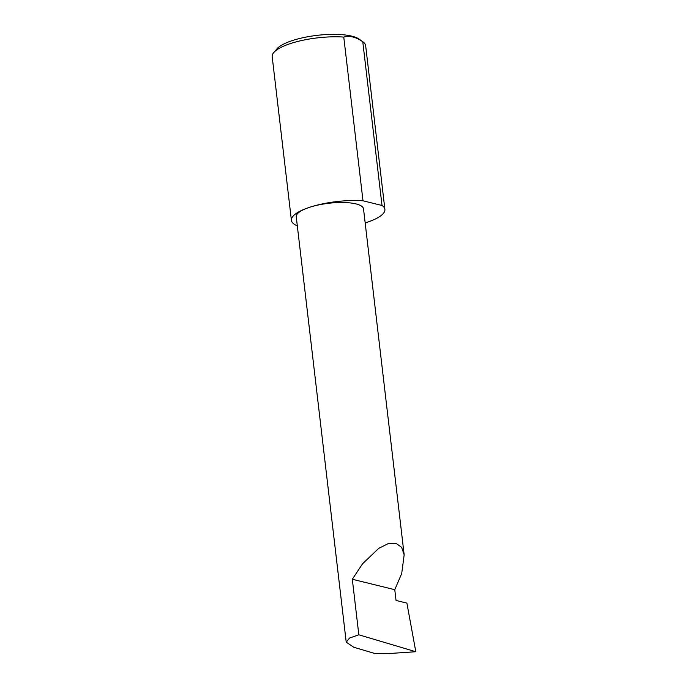 <?xml version="1.0" encoding="UTF-8"?>
<svg xmlns="http://www.w3.org/2000/svg" width="688" height="688" viewBox="0 0 688 688"><rect width="100%" height="100%" fill="white"/><g stroke="black" fill="none" stroke-linecap="round" stroke-linejoin="round"><path stroke-width="1.03" d="M394.774 589.693L401.697 573.543L404.166 554.829L401.62 547.313L395.97 543.322L387.886 543.795L378.753 548.336L362.567 563.773L352.316 579.253L394.774 589.693L396.039 600.443L406.892 603.118L415.81 651.725L358.835 634.8L349.564 638.025L346.219 642.171L353.752 647.245L374.797 653.497L388.161 653.6L415.81 651.725M365.173 222.929A47.059 13.364 173.3 0 0 367.65 222.121A47.059 13.364 173.3 0 0 384.893 209.376L365.655 45.666A47.059 13.364 173.3 0 0 363.101 41.977A47.059 13.364 173.3 0 0 362.774 41.753C356.049 37.032 349.71 35.475 343.768 37.083L362.997 200.793A47.059 13.364 173.3 0 0 308.654 207.613A33.867 9.623 -6.7 0 1 343.837 202.521A33.867 9.623 -6.7 0 1 363.522 208.885L404.166 554.829M343.768 37.083A47.059 13.364 173.3 0 0 289.424 43.903A47.059 13.364 173.3 0 0 273.824 52.469L277.006 48.779A43.292 12.298 -6.7 0 1 291.359 40.902A43.292 12.298 -6.7 0 1 359.145 39.13L363.101 41.977M273.824 52.469A47.059 13.364 173.3 0 0 272.19 56.648L291.42 220.358A47.059 13.364 173.3 0 0 297.311 225.819M346.219 642.171L296.253 216.789A33.867 9.623 -6.7 0 1 308.654 207.613A47.059 13.364 173.3 0 0 291.42 220.358M358.835 634.8L352.316 579.253M362.774 41.753L382.012 205.471A47.059 13.364 173.3 0 1 384.893 209.376M362.997 200.793L382.012 205.471"/></g></svg>
